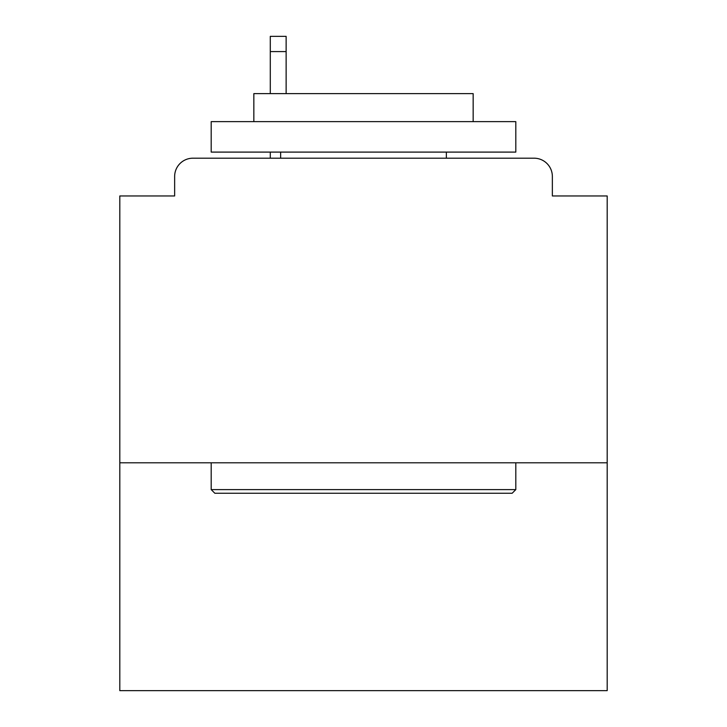 <?xml version="1.0" encoding="UTF-8"?>
<svg xmlns="http://www.w3.org/2000/svg" width="727" height="727" viewBox="0 0 727 727"><rect width="100%" height="100%" fill="white"/><g stroke="black" fill="none" stroke-linecap="round" stroke-linejoin="round"><path stroke-width="1.09" d="M607.19 462.799L607.19 195.963L552.356 195.963L552.356 176.47A18.275 18.275 0 0 0 534.081 158.195L192.919 158.195A18.275 18.275 0 0 0 174.644 176.47L174.644 195.963L119.81 195.963L119.81 690.65L607.19 690.65L607.19 462.799L119.81 462.799M174.644 176.47L174.644 195.963M534.081 158.195L458.537 158.195M268.463 158.195L192.919 158.195M552.356 195.963L552.356 176.47M214.847 493.26L211.194 489.607L515.807 489.607L512.153 493.26L214.847 493.26M515.807 121.636L515.807 152.097L211.194 152.097L211.194 121.636L515.807 121.636M253.841 121.636L253.841 93.619L473.159 93.619L473.159 121.636M515.807 462.799L515.807 489.607M211.194 462.799L211.194 489.607M446.351 152.097L446.351 158.195M280.649 152.097L280.649 158.195M286.129 51.581L270.29 51.581L270.29 36.35L286.129 36.35L286.129 93.619M270.29 51.581L270.29 93.619M270.29 152.097L270.29 158.195"/></g></svg>

